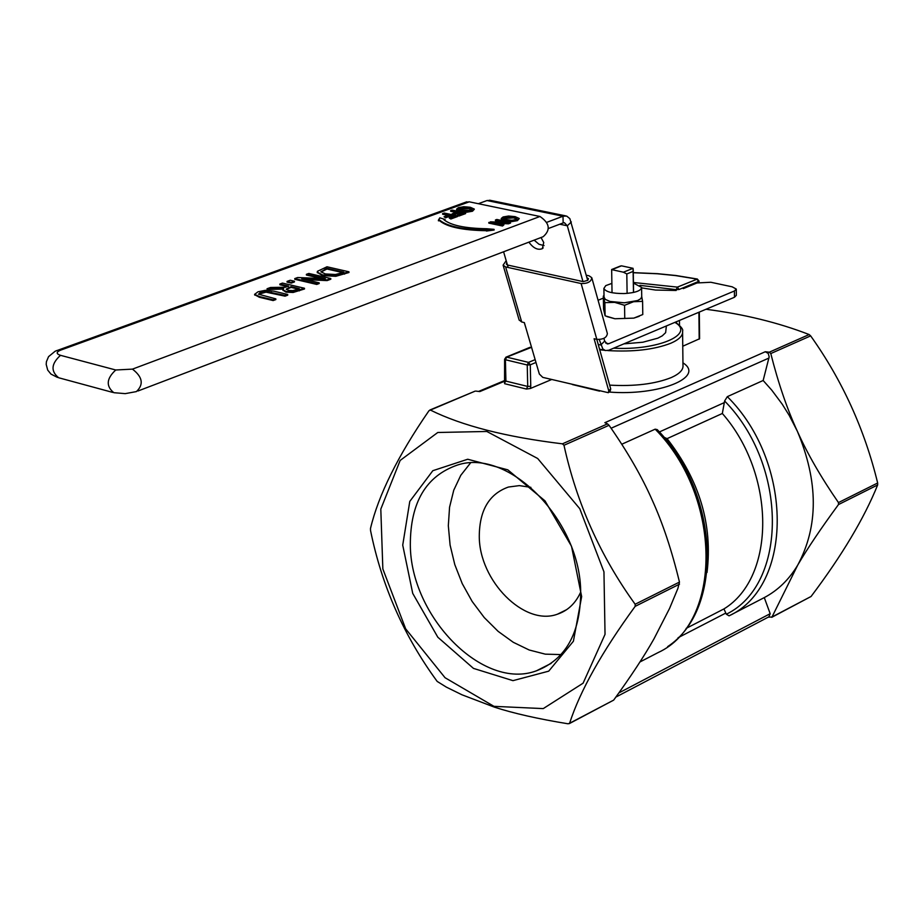 <?xml version="1.0" encoding="UTF-8"?>
<svg xmlns="http://www.w3.org/2000/svg" width="924" height="924" viewBox="0 0 924 924"><rect width="100%" height="100%" fill="white"/><g stroke="black" fill="none" stroke-linecap="round" stroke-linejoin="round"><path stroke-width="1.39" d="M504.608 359.193L505.405 359.736L506.71 357.138L505.786 357.265M505.139 380.549L505.925 381.104L504.631 382.79M535.146 359.632L528.54 362.381L527.234 364.992L530.272 364.83L528.54 362.381L506.71 357.138L531.554 347.308M551.628 379.521L530.445 388.473L526.414 389.05L527.72 386.44L505.925 381.104L505.405 359.736L527.234 364.992L527.72 386.44L530.757 386.278L530.272 364.83L535.978 362.462M530.041 347.297L506.086 357.138L504.608 359.263L504.562 382.929M666.366 325.964L665.638 332.652L662.265 335.851L657.819 338.172L642.861 342.227L623.896 343.867M633.471 292.469L633.067 268.318L621.494 265.835L619.808 266.274M611.653 269.623L623.388 272.199L626.807 273.954L633.159 271.413M627.107 293.393L626.807 273.954M569.6 723.261L568.121 723.804C538.08 718.895 513.501 713.34 494.386 707.137L461.942 694.779L446.431 687.167L437.168 681.415C403.95 636.047 381.739 585.747 370.547 530.538L370.478 528.551C378.436 494.998 397.932 455.728 428.967 410.73L430.388 410.071C462.046 425.745 506.052 436.994 562.427 443.832L563.986 445.276C576.692 503.187 600.404 556.179 635.146 604.25L635.169 606.352C601.963 651.847 580.11 690.817 569.6 723.261L613.675 700.115C630.861 676.449 644.294 656.028 653.984 638.854L669.588 608.385L677.916 588.392L679.463 582.085C671.794 550.404 662.67 522.984 652.078 499.803C641.776 476.484 627.431 451.64 609.055 425.283L607.518 423.862L562.427 443.832M569.346 723.608L613.675 700.115M768.179 617.197L772.002 616.989L797.724 565.095C789.131 579.498 777.985 590.321 764.287 597.597L770.189 613.686L768.907 616.816L615.881 697.077M493.959 706.34L543.243 708.604L583.102 683.183L605.035 634.349L603.949 571.806L579.775 508.708L537.687 458.5L486.821 431.473L437.768 432.49L400.161 460.441L380.803 509.112L382.848 568.941L405.648 628.817L445.045 677.719L493.959 706.34M430.388 410.071L474.844 391.256M771.736 617.336L811.076 596.477C842.018 555.428 864.206 518.26 877.65 484.961L877.661 482.998C864.598 429.348 842.272 380.307 810.648 335.874L809.147 334.546L769.276 352.206L765.268 351.744L604.85 422.695L607.518 423.862M809.147 334.546C778.389 322.615 744.005 314.195 705.994 309.274M699.318 312.081L699.584 338.75L682.755 346.234M475.872 391.095L479.81 391.58L505.128 381.011M769.276 352.206L770.789 353.557C778.285 383.171 787.144 409.089 797.377 431.312C807.357 453.638 821.055 477.396 838.472 502.587L838.472 504.573C821.066 528.239 807.484 548.417 797.724 565.095C818.583 526.287 818.468 481.693 797.377 431.312L789.269 415.488L782.247 404.215L771.771 390.171L763.155 380.492L727.327 396.65L724.612 400.993C788.045 465.442 787.918 584.488 726.333 614.217L723.954 608.916L686.105 628.412M697.389 279.048L677.373 287.11L676.172 289.651L679.094 289.489L677.373 287.11L633.437 282.49M633.286 272.73L657.276 273.758L675.64 275.595L696.892 279.083L698.602 281.439L699.018 281.035L697.262 279.013L675.871 275.502L657.403 273.666L633.286 272.638M764.287 597.597L729.059 615.834L726.333 614.217M621.771 444.236L655.174 429.175L657.253 429.625C719.184 493.139 724.739 609.135 667.648 646.638M663.917 437.214L667.059 438.646L722.337 413.478L724.612 400.993M765.268 351.744L768.225 353.43L769.172 356.837L763.155 380.492M580.688 593.624C580.029 633.91 565.303 659.632 536.521 670.778C483.183 690.99 410.395 616.631 410.325 544.71C410.372 502.494 426.033 475.952 457.334 465.084C509.089 447.539 581.485 521.436 580.688 593.624M402.725 545.114L412.728 593.393L437.837 637.237L473.458 668.387L512.97 680.653L548.717 671.159L573.4 641.244L581.658 596.581L571.517 546.28L545.021 500.889L507.819 469.842L467.717 459.24L432.825 470.697L409.782 501.42L402.725 545.114M470.432 463.063L460.776 475.317L453.753 490.205L449.561 507.207L448.325 525.698L450.092 545.044L454.781 564.564L462.219 583.587L472.164 601.466L484.268 617.579L498.128 631.358L513.282 642.296L529.186 649.999L545.299 654.157L561.041 654.585M580.653 592.157C575.571 603.36 567.833 610.706 557.438 614.194C524.335 626.541 479.094 580.757 479.279 536.186C479.464 510.267 489.189 493.878 508.431 487.04L519.334 485.62L530.896 487.341M639.939 661.977L658.154 652.552C722.707 623.111 722.221 496.708 655.174 429.175M137.988 390.991L543.15 236.717C550.831 229.972 549.768 223.227 539.962 216.482L469.265 201.825L465.246 202.356M287.699 294.467L273.943 291.199L265.35 290.321L257.981 291.799L254.643 294.363L259.39 296.558L273.146 299.85L275.826 298.856L258.501 294.19L260.464 292.388L265.985 291.441L285.031 295.449L287.699 294.467L287.722 295.172L285.054 296.165L266.02 292.157L258.524 294.225M275.826 298.856L275.849 299.572L273.169 300.566L259.413 297.274L254.666 294.756M474.312 209.263L472.487 211.238L467.059 212.173L460.522 211.573L456.606 209.609M445.091 219.473L439.824 217.833L438.415 220.143L439.558 220.028C446.985 226.299 462.624 229.626 486.486 230.018L494.086 229.348L486.786 228.736C464.98 228.378 450.646 225.329 443.809 219.6L445.091 219.473L444.467 220.212M494.086 229.348L494.109 230.03L486.417 231.035L486.405 230.353M486.405 230.7C462.601 230.295 446.985 226.969 439.581 220.709L438.426 220.824L438.415 220.143M455.959 212.416L450.669 211.296L450.646 210.626L457.126 211.989L452.125 213.814L453.719 214.149L458.72 212.324L462.52 213.121L457.299 215.026L458.905 215.373L465.615 212.913L452.136 210.083L450.646 210.626M465.615 212.913L465.627 213.583L458.916 216.043L457.299 215.026M461.365 213.548L458.743 212.994L453.73 214.818L452.125 213.814M519.207 218.653L517.405 220.64L511.954 221.587L505.312 220.975L501.27 218.953M348.937 271.795L326.992 266.782L317.382 271.344L317.279 272.083L322.568 274.936L335.793 275.606L348.937 271.795L348.96 272.499L335.816 276.311L322.591 275.629L317.29 272.418M503.326 222.314L495.437 220.651L495.426 219.981L507.264 222.465L490.459 221.818L488.808 223.111L502.552 226.01L503.927 224.821L493.035 222.522L508.443 223.134L508.454 223.816L496.997 223.354M508.443 223.134L510.545 222.349L510.568 223.03L508.454 223.816M330.769 278.517L308.812 273.446L306.387 274.336L325.306 278.713L297.69 277.523L294.744 278.598L316.713 283.726L319.161 282.825L301.744 278.759L327.073 279.891L330.769 278.517L330.804 279.221L327.096 280.596L305.474 279.625M319.161 282.825L319.184 283.529L316.747 284.43L294.779 279.302L294.744 278.598M321.61 278.551L306.41 275.029L306.387 274.336M453.303 216.493L450.681 215.939L445.657 217.775L444.04 216.759L445.634 217.094L450.658 215.269L454.469 216.066L449.226 217.983L450.843 219L457.576 216.528L457.565 215.858L444.086 213.017L442.608 214.229L447.909 215.35M304.47 288.253L282.49 283.091L279.845 284.061L288.565 286.117L285.528 287.225L270.501 287.48L267.048 288.75L283.703 288.392L282.952 289.743L286.013 291.453L293.104 291.753L304.47 288.253L304.493 288.969L293.139 292.469L286.047 292.157L282.963 290.171M283.056 289.12L267.082 289.455L267.048 288.75M287.41 286.544L279.88 284.765L279.845 284.061M291.245 282.397L294.421 281.231L294.444 281.935L291.268 283.102L287.087 282.12L287.052 281.416L291.245 282.397L291.268 283.102M683.286 288.623L697.008 282.963L710.822 282.259L732.189 286.821L736.289 289.073L734.418 290.991L608.708 343.728L607.299 343.947L604.689 341.106L603.903 338.323M599.237 339.547L602.829 348.949L605.497 350.566L608.812 350.219L734.465 297.262L736.336 295.357L736.301 289.362M641.614 287.872L655.532 290.055L676.172 290.471M273.146 299.85L273.169 300.566M254.631 294.248L254.666 294.964M285.031 295.449L285.054 296.165M467.047 211.504L472.476 210.568L474.312 209.078L470.362 207.299L463.86 206.71L458.443 207.634L456.583 209.136L460.498 210.903L467.047 211.504L467.059 212.173M470.905 210.245L462.046 210.337L458.801 208.928L459.979 207.958L468.826 207.865L471.979 209.055L470.905 210.245M471.968 209.679L468.838 208.535L458.962 209.205M439.581 220.709L439.558 220.028M458.905 215.373L458.916 216.043M453.719 214.149L453.73 214.818M458.72 212.324L458.743 212.994M511.942 220.905L517.394 219.958L519.196 218.468L515.13 216.632L508.535 216.031L503.083 216.967L501.258 218.468L505.301 220.293L511.942 220.905L511.954 221.587M516.839 218.41L515.8 219.635L511.908 220.247L506.837 219.727L503.499 218.272L504.643 217.302L513.594 217.209L516.851 219.046L513.617 217.879L503.649 218.549M341.857 272.903L335.389 274.497L325.317 273.943L320.974 271.841L326.934 268.295L343.82 272.176L341.857 272.903M326.934 268.295L326.957 269L321.067 272.026L321.032 271.333M342.665 272.603L326.957 269M510.545 222.349L496.812 219.462L495.426 219.981M488.796 222.43L502.541 225.329L502.552 226.01M502.541 225.329L503.927 224.821M327.073 279.891L327.096 280.596M316.713 283.726L316.747 284.43M450.658 215.269L450.681 215.939M445.634 217.094L445.657 217.775M442.584 213.56L449.064 214.922L444.04 216.759M449.226 217.983L450.843 219M450.82 218.318L457.565 215.858M296.662 289.605L292.746 290.598L288.554 290.379L286.221 289.143L291.002 286.683L299.284 288.635L296.662 289.605M291.002 286.683L291.037 287.399L286.371 289.466M298.129 289.062L291.037 287.399M294.421 281.231L290.228 280.249L287.052 281.416M541.037 237.526L543.739 242.515L542.33 248.66C537.837 250.404 533.356 248.233 528.886 242.146M534.153 240.148L538.981 244.248L544.051 245.599M587.71 280.422L569.865 218.653L566.666 216.066L563.005 216.216L546.881 222.291M478.343 203.707L487.017 200.543L490.667 200.416M571.344 221.945L567.313 225.791L564.437 222.742L563.143 222.927L548.475 228.482M526.183 328.898L524.255 322.58M508.177 267.498L503.592 251.778M559.748 224.209L567.313 225.791L582.975 281.577M598.082 300.254L603.36 298.117M639.189 316.32L633.806 318.122L642.781 314.53L642.584 301.351L633.564 301.721L624.555 305.301L614.668 302.367L604.862 302.633L603.326 296.05L604.007 295.68M603.326 296.05L603.545 309.159L605.093 315.812L614.934 318.757L633.806 318.122L614.934 318.757L606.849 316.551M642.584 301.351L641.73 296.581L640.84 298.671L637.595 300.543L624.301 302.806L610.013 301.443L605.301 299.388L604.03 297.089M605.093 315.812L604.862 302.633M624.763 318.514L624.555 305.301M611.884 283.391L605.763 285.62L603.892 288.427C605.682 291.88 612.439 293.589 624.162 293.566C635.308 292.85 641.117 290.794 641.591 287.399L633.448 283.102M596.823 339.362L594.097 338.727L608.766 390.829L608.35 392.7L542.769 377.373L539.35 374.047L524.347 322.603L521.702 321.991L505.613 266.932L581.138 283.541L596.823 339.362C603.303 339.558 606.814 337.618 607.368 333.529L591.857 277.962M581.138 283.541C587.664 283.691 591.21 281.751 591.787 277.708L589.096 275.826L586.243 275.202M507.611 265.038L583.136 281.612L587.791 280.353L588.461 278.69L586.948 277.72M507.449 265.003L506.352 264.149L506.791 262.739M505.613 266.932L503.095 265.165L506.19 260.66M596.789 339.351L610.706 388.877L608.766 390.829M608.604 392.434L610.29 390.748L610.706 388.877M521.702 321.991L519.115 319.947M530.445 388.473L530.757 386.278M633.067 268.318L623.388 272.199M611.804 269.704L621.494 265.835M572.383 384.546L599.561 391.129M609.008 392.03C658.881 396.165 705.728 377.142 682.94 362.843M504.619 383.703L526.414 389.05M563.986 445.276L609.055 425.283M679.463 582.085L635.146 604.25M635.169 606.352L679.498 584.164M770.789 353.557L810.648 335.874M811.076 596.477L772.002 616.989M838.472 504.573L877.65 484.961M877.661 482.998L838.472 502.587M674.89 322.372C695.749 334.211 657.669 350.681 613.686 348.175M599.722 349.769L604.423 350.288M607.703 350.577C633.206 352.09 654.261 349.642 670.882 343.208C679.267 339.524 683.171 335.481 682.593 331.069C683.39 329.394 680.988 326.426 675.363 322.176M682.605 332.848L682.975 365.142C683.552 369.658 679.66 373.793 671.298 377.558C655.162 383.98 634.615 386.509 609.655 385.135M679.51 325.317L679.452 320.455M676.541 321.679L676.553 322.926M679.094 289.489L698.602 281.439L698.613 282.444M698.914 312.254L699.179 339.177M639.905 285.343L676.172 289.651M729.059 615.834C793.45 586.37 793.647 462.393 727.327 396.65M707.022 572.476C712.82 524.89 699.503 480.284 667.059 438.646M770.189 613.686L618.849 692.942M611.111 428.239L768.976 358.038M724.127 402.691L659.389 431.958M722.337 413.478C775.894 474.543 775.917 577.257 723.954 608.916M678.077 637.71L725.837 613.051M539.962 216.482L132.455 369.126L115.766 369.993C106.445 378.563 105.798 386.128 113.837 392.7L125.237 393.636L136.405 391.591C143.925 384.453 142.608 376.969 132.455 369.126M112.693 392.4L58.662 377.754C50.577 371.229 51.201 363.756 60.51 355.324C56.064 353.823 56.098 352.102 60.626 350.15L56.549 350.612M115.766 369.993L60.51 355.324M60.626 350.15L469.265 201.825M734.418 290.991L734.465 297.262M260.464 292.388L260.499 293.093M259.39 296.558L259.413 297.274M265.985 291.441L266.02 292.157M271.275 292.18L271.31 292.896M472.476 210.568L472.487 211.238M471.979 209.055L472.002 209.632M468.826 207.865L468.838 208.535M456.664 209.332L456.687 210.002M460.498 210.903L460.522 211.573M505.301 220.293L505.312 220.975M501.351 218.688L501.362 219.369M513.594 217.209L513.617 217.879M517.394 219.958L517.405 220.64M324.959 269.023L324.982 269.716M344.513 273.435L344.548 274.139M335.793 275.606L335.816 276.311M322.568 274.936L322.591 275.629M288.681 287.537L288.715 288.253M299.341 290.159L299.376 290.864M293.104 291.753L293.139 292.469M286.013 291.453L286.047 292.157M563.143 222.927L563.005 216.216L487.017 200.543M598.209 344.398L600.762 344.987L604.689 341.106M605.659 343.023L608.708 343.728M587.837 280.318L587.11 277.754M612.034 292.712L611.653 269.508M620.408 266.031L611.665 269.519M429.856 410.025L475.132 391.129M699.029 282.34L699.018 281.092M478.574 391.429L505.128 380.341M633.575 292.446L633.24 269.681M551.166 663.374L536.521 670.778M557.438 614.194L566.608 609.678M57.519 377.442L50.97 374.093L47.701 370.085L46.2 364.403L46.419 361.677L48.545 356.652L55.174 351.212L466.747 201.813M254.643 294.363L254.678 295.068M456.583 209.136L456.606 209.806M501.258 218.468L501.282 219.15M317.279 272.083L317.302 272.776M282.952 289.743L282.975 290.459M543.197 247.84L542.33 248.66M489.604 200.196L565.58 215.846M605.047 350.439L599.549 349.156M604.007 295.796L603.395 296.096M641.73 296.616L641.602 287.942M604.042 297.632L603.892 288.427M503.095 265.165L519.184 320.178"/></g></svg>
